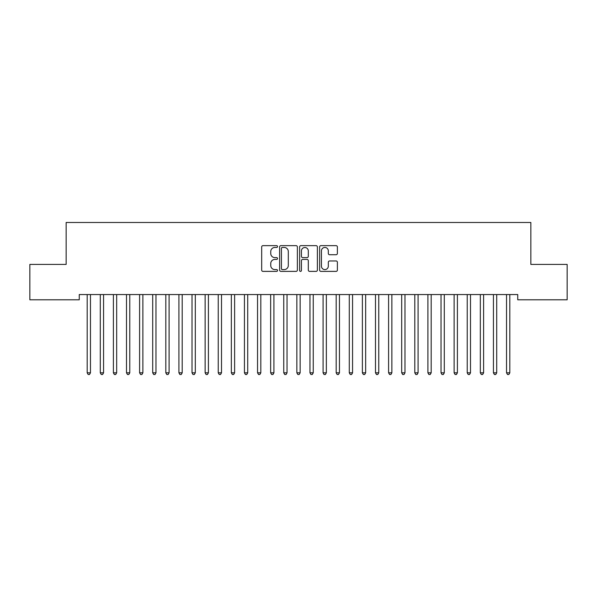 <?xml version="1.0" encoding="UTF-8"?>
<svg xmlns="http://www.w3.org/2000/svg" width="597" height="597" viewBox="0 0 597 597"><rect width="100%" height="100%" fill="white"/><g stroke="black" fill="none" stroke-linecap="round" stroke-linejoin="round"><path stroke-width="0.9" d="M277.53 246.554A0.903 0.903 0 0 0 276.635 245.651L262.964 245.651A1.284 1.284 0 0 0 261.68 246.942L261.68 270.098A1.284 1.284 0 0 0 262.964 271.381L276.635 271.381A0.903 0.903 0 0 0 277.53 270.478A0.903 0.903 0 0 0 276.635 269.583L274.866 269.583A4.119 4.119 0 0 1 270.747 265.464L270.747 263.531A4.119 4.119 0 0 1 274.866 259.419L276.635 259.419A0.903 0.903 0 0 0 277.53 258.516A0.903 0.903 0 0 0 276.635 257.613L274.866 257.613A4.119 4.119 0 0 1 270.747 253.501L270.747 251.568A4.119 4.119 0 0 1 274.866 247.457L276.635 247.457A0.903 0.903 0 0 0 277.53 246.554M336.096 254.725A1.284 1.284 0 0 0 337.38 253.434L337.38 246.942A1.284 1.284 0 0 0 336.096 245.651L320.917 245.651A1.284 1.284 0 0 0 319.626 246.942L319.626 270.098A1.284 1.284 0 0 0 320.917 271.381L336.096 271.381A1.284 1.284 0 0 0 337.38 270.098L337.38 262.247A1.284 1.284 0 0 0 336.096 260.964L329.596 260.964A1.284 1.284 0 0 0 328.313 262.247L328.313 266.135A3.44 3.44 0 0 1 324.872 269.583A3.44 3.44 0 0 1 321.432 266.135L321.432 250.897A3.44 3.44 0 0 1 324.872 247.457A3.44 3.44 0 0 1 328.313 250.897L328.313 253.434A1.284 1.284 0 0 0 329.596 254.725L336.096 254.725M517.748 294.552L79.252 294.552L79.252 299.798L29.85 299.798L29.85 264.411L66.148 264.411L66.148 222.48L530.852 222.48L530.852 264.411L567.15 264.411L567.15 299.798L517.748 299.798L517.748 294.552M297.373 246.942A1.284 1.284 0 0 0 296.09 245.651L280.911 245.651A1.284 1.284 0 0 0 279.62 246.942L279.62 270.098A1.284 1.284 0 0 0 280.911 271.381L296.09 271.381A1.284 1.284 0 0 0 297.373 270.098L297.373 246.942M300.91 245.651L316.089 245.651A1.284 1.284 0 0 1 317.38 246.942L317.38 270.098A1.284 1.284 0 0 1 316.089 271.381L309.597 271.381A1.284 1.284 0 0 1 308.306 270.098L308.306 260.702A1.284 1.284 0 0 0 307.022 259.419L302.716 259.419A1.284 1.284 0 0 0 301.425 260.702L301.425 270.478A0.903 0.903 0 0 1 300.522 271.381A0.903 0.903 0 0 1 299.627 270.478L299.627 246.942A1.284 1.284 0 0 1 300.91 245.651M282.321 247.457A0.903 0.903 0 0 0 281.426 248.352L281.426 268.68A0.903 0.903 0 0 0 282.321 269.583L284.187 269.583A4.119 4.119 0 0 0 288.306 265.464L288.306 251.568A4.119 4.119 0 0 0 284.187 247.457L282.321 247.457M308.306 250.956A3.44 3.44 0 0 0 304.866 247.516A3.44 3.44 0 0 0 301.425 250.956L301.425 256.329A1.284 1.284 0 0 0 302.716 257.613L307.022 257.613A1.284 1.284 0 0 0 308.306 256.329L308.306 250.956M90.46 295.239A1.313 1.313 -179.5 0 1 90.557 294.746A1.313 1.313 179.5 0 0 90.46 295.239L90.46 372.819L87.184 372.819L87.184 295.239A1.313 1.313 179.5 0 0 87.087 294.746A1.313 1.313 -179.5 0 1 87.184 295.239M90.46 372.819L89.475 374.52L88.169 374.52L87.184 372.819M103.565 295.239A1.313 1.313 -179.5 0 1 103.662 294.746A1.313 1.313 179.5 0 0 103.565 295.239L103.565 372.819L100.289 372.819L100.289 295.239A1.313 1.313 179.5 0 0 100.192 294.746A1.313 1.313 -179.5 0 1 100.289 295.239M116.669 295.239A1.313 1.313 -179.5 0 1 116.766 294.746A1.313 1.313 179.5 0 0 116.669 295.239L116.669 372.819L113.393 372.819L113.393 295.239A1.313 1.313 179.5 0 0 113.296 294.746A1.313 1.313 -179.5 0 1 113.393 295.239M103.565 372.819L102.58 374.52L101.274 374.52L100.289 372.819M116.669 372.819L115.684 374.52L114.378 374.52L113.393 372.819M129.773 295.239A1.313 1.313 -179.5 0 1 129.87 294.746A1.313 1.313 179.5 0 0 129.773 295.239L129.773 372.819L126.497 372.819L126.497 295.239A1.313 1.313 179.5 0 0 126.407 294.746A1.313 1.313 -179.5 0 1 126.497 295.239M142.877 295.239A1.313 1.313 -179.5 0 1 142.974 294.746A1.313 1.313 179.5 0 0 142.877 295.239L142.877 372.819L139.601 372.819L139.601 295.239A1.313 1.313 179.5 0 0 139.511 294.746A1.313 1.313 -179.5 0 1 139.601 295.239M129.773 372.819L128.795 374.52L127.482 374.52L126.497 372.819M142.877 372.819L141.899 374.52L140.586 374.52L139.601 372.819M155.981 295.239A1.313 1.313 -179.5 0 1 156.078 294.746A1.313 1.313 179.5 0 0 155.981 295.239L155.981 372.819L152.705 372.819L152.705 295.239A1.313 1.313 179.5 0 0 152.616 294.746A1.313 1.313 -179.5 0 1 152.705 295.239M155.981 372.819L155.004 374.52L153.69 374.52L152.705 372.819M169.093 295.239A1.313 1.313 -179.5 0 1 169.182 294.746A1.313 1.313 179.5 0 0 169.093 295.239L169.093 372.819L165.817 372.819L165.817 295.239A1.313 1.313 179.5 0 0 165.72 294.746A1.313 1.313 -179.5 0 1 165.817 295.239M169.093 372.819L168.108 374.52L166.794 374.52L165.817 372.819M182.197 295.239A1.313 1.313 -179.5 0 1 182.286 294.746A1.313 1.313 179.5 0 0 182.197 295.239L182.197 372.819L178.921 372.819L178.921 295.239A1.313 1.313 179.5 0 0 178.824 294.746A1.313 1.313 -179.5 0 1 178.921 295.239M195.301 295.239A1.313 1.313 -179.5 0 1 195.391 294.746A1.313 1.313 179.5 0 0 195.301 295.239L195.301 372.819L192.025 372.819L192.025 295.239A1.313 1.313 179.5 0 0 191.928 294.746A1.313 1.313 -179.5 0 1 192.025 295.239M208.405 295.239A1.313 1.313 -179.5 0 1 208.502 294.746A1.313 1.313 179.5 0 0 208.405 295.239L208.405 372.819L205.129 372.819L205.129 295.239A1.313 1.313 179.5 0 0 205.032 294.746A1.313 1.313 -179.5 0 1 205.129 295.239M221.509 295.239A1.313 1.313 -179.5 0 1 221.606 294.746A1.313 1.313 179.5 0 0 221.509 295.239L221.509 372.819L218.233 372.819L218.233 295.239A1.313 1.313 179.5 0 0 218.136 294.746A1.313 1.313 -179.5 0 1 218.233 295.239M234.614 295.239A1.313 1.313 -179.5 0 1 234.711 294.746A1.313 1.313 179.5 0 0 234.614 295.239L234.614 372.819L231.337 372.819L231.337 295.239A1.313 1.313 179.5 0 0 231.24 294.746A1.313 1.313 -179.5 0 1 231.337 295.239M247.718 295.239A1.313 1.313 -179.5 0 1 247.815 294.746A1.313 1.313 179.5 0 0 247.718 295.239L247.718 372.819L244.442 372.819L244.442 295.239A1.313 1.313 179.5 0 0 244.345 294.746A1.313 1.313 -179.5 0 1 244.442 295.239M260.822 295.239A1.313 1.313 -179.5 0 1 260.919 294.746A1.313 1.313 179.5 0 0 260.822 295.239L260.822 372.819L257.546 372.819L257.546 295.239A1.313 1.313 179.5 0 0 257.449 294.746A1.313 1.313 -179.5 0 1 257.546 295.239M273.926 295.239A1.313 1.313 -179.5 0 1 274.023 294.746A1.313 1.313 179.5 0 0 273.926 295.239L273.926 372.819L270.65 372.819L270.65 295.239A1.313 1.313 179.5 0 0 270.56 294.746A1.313 1.313 -179.5 0 1 270.65 295.239M287.03 295.239A1.313 1.313 -179.5 0 1 287.127 294.746A1.313 1.313 179.5 0 0 287.03 295.239L287.03 372.819L283.754 372.819L283.754 295.239A1.313 1.313 179.5 0 0 283.665 294.746A1.313 1.313 -179.5 0 1 283.754 295.239M182.197 372.819L181.212 374.52L179.898 374.52L178.921 372.819M195.301 372.819L194.316 374.52L193.003 374.52L192.025 372.819M208.405 372.819L207.42 374.52L206.114 374.52L205.129 372.819M221.509 372.819L220.524 374.52L219.218 374.52L218.233 372.819M234.614 372.819L233.628 374.52L232.323 374.52L231.337 372.819M247.718 372.819L246.733 374.52L245.427 374.52L244.442 372.819M260.822 372.819L259.844 374.52L258.531 374.52L257.546 372.819M273.926 372.819L272.948 374.52L271.635 374.52L270.65 372.819M287.03 372.819L286.053 374.52L284.739 374.52L283.754 372.819M300.142 295.239A1.313 1.313 -179.5 0 1 300.231 294.746A1.313 1.313 179.5 0 0 300.142 295.239L300.142 372.819L296.858 372.819L296.858 295.239A1.313 1.313 179.5 0 0 296.769 294.746A1.313 1.313 -179.5 0 1 296.858 295.239M300.142 372.819L299.157 374.52L297.843 374.52L296.858 372.819M313.246 295.239A1.313 1.313 -179.5 0 1 313.335 294.746A1.313 1.313 179.5 0 0 313.246 295.239L313.246 372.819L309.97 372.819L309.97 295.239A1.313 1.313 179.5 0 0 309.873 294.746A1.313 1.313 -179.5 0 1 309.97 295.239M313.246 372.819L312.261 374.52L310.947 374.52L309.97 372.819M326.35 295.239A1.313 1.313 -179.5 0 1 326.44 294.746A1.313 1.313 179.5 0 0 326.35 295.239L326.35 372.819L323.074 372.819L323.074 295.239A1.313 1.313 179.5 0 0 322.977 294.746A1.313 1.313 -179.5 0 1 323.074 295.239M326.35 372.819L325.365 374.52L324.052 374.52L323.074 372.819M339.454 295.239A1.313 1.313 -179.5 0 1 339.551 294.746A1.313 1.313 179.5 0 0 339.454 295.239L339.454 372.819L336.178 372.819L336.178 295.239A1.313 1.313 179.5 0 0 336.081 294.746A1.313 1.313 -179.5 0 1 336.178 295.239M339.454 372.819L338.469 374.52L337.156 374.52L336.178 372.819M352.558 295.239A1.313 1.313 -179.5 0 1 352.655 294.746A1.313 1.313 179.5 0 0 352.558 295.239L352.558 372.819L349.282 372.819L349.282 295.239A1.313 1.313 179.5 0 0 349.185 294.746A1.313 1.313 -179.5 0 1 349.282 295.239M352.558 372.819L351.573 374.52L350.267 374.52L349.282 372.819M365.662 295.239A1.313 1.313 -179.5 0 1 365.76 294.746A1.313 1.313 179.5 0 0 365.662 295.239L365.662 372.819L362.386 372.819L362.386 295.239A1.313 1.313 179.5 0 0 362.289 294.746A1.313 1.313 -179.5 0 1 362.386 295.239M365.662 372.819L364.677 374.52L363.372 374.52L362.386 372.819M378.767 295.239A1.313 1.313 -179.5 0 1 378.864 294.746A1.313 1.313 179.5 0 0 378.767 295.239L378.767 372.819L375.491 372.819L375.491 295.239A1.313 1.313 179.5 0 0 375.394 294.746A1.313 1.313 -179.5 0 1 375.491 295.239M378.767 372.819L377.782 374.52L376.476 374.52L375.491 372.819M391.871 295.239A1.313 1.313 -179.5 0 1 391.968 294.746A1.313 1.313 179.5 0 0 391.871 295.239L391.871 372.819L388.595 372.819L388.595 295.239A1.313 1.313 179.5 0 0 388.498 294.746A1.313 1.313 -179.5 0 1 388.595 295.239M391.871 372.819L390.886 374.52L389.58 374.52L388.595 372.819M404.975 295.239A1.313 1.313 -179.5 0 1 405.072 294.746A1.313 1.313 179.5 0 0 404.975 295.239L404.975 372.819L401.699 372.819L401.699 295.239A1.313 1.313 179.5 0 0 401.609 294.746A1.313 1.313 -179.5 0 1 401.699 295.239M404.975 372.819L403.997 374.52L402.684 374.52L401.699 372.819M418.079 295.239A1.313 1.313 -179.5 0 1 418.176 294.746A1.313 1.313 179.5 0 0 418.079 295.239L418.079 372.819L414.803 372.819L414.803 295.239A1.313 1.313 179.5 0 0 414.714 294.746A1.313 1.313 -179.5 0 1 414.803 295.239M418.079 372.819L417.102 374.52L415.788 374.52L414.803 372.819M431.183 295.239A1.313 1.313 -179.5 0 1 431.28 294.746A1.313 1.313 179.5 0 0 431.183 295.239L431.183 372.819L427.907 372.819L427.907 295.239A1.313 1.313 179.5 0 0 427.818 294.746A1.313 1.313 -179.5 0 1 427.907 295.239M431.183 372.819L430.206 374.52L428.892 374.52L427.907 372.819M444.295 295.239A1.313 1.313 -179.5 0 1 444.384 294.746A1.313 1.313 179.5 0 0 444.295 295.239L444.295 372.819L441.019 372.819L441.019 295.239A1.313 1.313 179.5 0 0 440.922 294.746A1.313 1.313 -179.5 0 1 441.019 295.239M444.295 372.819L443.31 374.52L441.996 374.52L441.019 372.819M457.399 295.239A1.313 1.313 -179.5 0 1 457.489 294.746A1.313 1.313 179.5 0 0 457.399 295.239L457.399 372.819L454.123 372.819L454.123 295.239A1.313 1.313 179.5 0 0 454.026 294.746A1.313 1.313 -179.5 0 1 454.123 295.239M457.399 372.819L456.414 374.52L455.101 374.52L454.123 372.819M470.503 295.239A1.313 1.313 -179.5 0 1 470.593 294.746A1.313 1.313 179.5 0 0 470.503 295.239L470.503 372.819L467.227 372.819L467.227 295.239A1.313 1.313 179.5 0 0 467.13 294.746A1.313 1.313 -179.5 0 1 467.227 295.239M470.503 372.819L469.518 374.52L468.205 374.52L467.227 372.819M483.607 295.239A1.313 1.313 -179.5 0 1 483.704 294.746A1.313 1.313 179.5 0 0 483.607 295.239L483.607 372.819L480.331 372.819L480.331 295.239A1.313 1.313 179.5 0 0 480.234 294.746A1.313 1.313 -179.5 0 1 480.331 295.239M483.607 372.819L482.622 374.52L481.316 374.52L480.331 372.819M496.711 295.239A1.313 1.313 -179.5 0 1 496.808 294.746A1.313 1.313 179.5 0 0 496.711 295.239L496.711 372.819L493.435 372.819L493.435 295.239A1.313 1.313 179.5 0 0 493.338 294.746A1.313 1.313 -179.5 0 1 493.435 295.239M496.711 372.819L495.726 374.52L494.42 374.52L493.435 372.819M509.816 295.239A1.313 1.313 -179.5 0 1 509.913 294.746A1.313 1.313 179.5 0 0 509.816 295.239L509.816 372.819L506.54 372.819L506.54 295.239A1.313 1.313 179.5 0 0 506.443 294.746A1.313 1.313 -179.5 0 1 506.54 295.239M509.816 372.819L508.831 374.52L507.525 374.52L506.54 372.819"/></g></svg>
